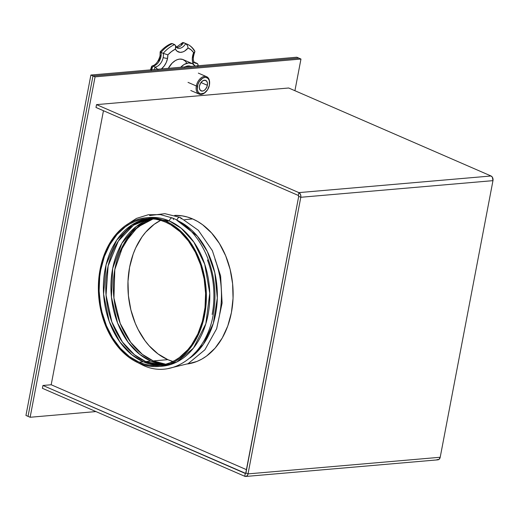 <?xml version="1.0" encoding="UTF-8"?>
<svg xmlns="http://www.w3.org/2000/svg" width="519" height="519" viewBox="0 0 519 519"><rect width="100%" height="100%" fill="white"/><g stroke="black" fill="none" stroke-linecap="round" stroke-linejoin="round"><path stroke-width="0.78" d="M25.95 415.447L90.89 75.034L296.784 57.22L298.873 58.128L92.979 75.943L298.873 58.128L296.784 57.22L90.89 75.034L92.979 75.943L28.039 416.355L92.979 75.943L90.89 75.034L25.95 415.447L28.039 416.355L25.95 415.447M207.366 85.311A5.722 3.691 -66.5 0 1 201.132 90.903A5.722 3.691 -66.5 0 1 199.465 85.998L200.71 82.917L202.864 80.756L205.206 80.25L206.945 81.567L207.464 83.254L207.087 86.381L205.472 89.262L203.967 90.553L202.378 91.097L200.36 90.371L199.367 88.055L199.465 85.998A5.722 3.691 -66.5 0 1 205.699 80.406A5.722 3.691 -66.5 0 1 207.366 85.311L200.97 82.534L207.366 85.311M209.611 83.267L209.618 82.813A9.478 6.111 113.5 0 0 203.818 76.533A9.478 6.111 113.5 0 0 196.325 85.979L197.421 86.173A8.687 5.605 -66.5 0 1 204.291 77.513A8.687 5.605 -66.5 0 1 209.611 83.267A8.687 5.605 -66.5 0 1 209.41 85.135L209.274 80.633L208.054 78.499L206.127 77.454L204.992 77.396L202.579 78.226L199.309 81.496L197.843 84.552L197.278 89.294L198.063 91.857L199.666 93.478L200.704 93.855L204.252 93.083L207.522 89.813L209.41 85.135A8.687 5.605 -66.5 0 1 205.894 91.811A8.687 5.605 -66.5 0 1 199.387 93.31A8.687 5.605 -66.5 0 1 197.421 86.173L196.325 85.979A9.478 6.111 -66.5 0 1 206.64 76.721A9.478 6.111 -66.5 0 1 209.611 83.046M188.027 82.372L196.325 85.979L188.027 82.372M190.797 66.393L190.745 66.367A12.631 8.148 113.5 0 0 184.939 66.899M192.004 63.474A15.791 10.185 -66.5 0 1 195.027 66.023L192.523 63.727L188.572 62.942L184.187 64.447L180.703 67.262A15.791 10.185 -66.5 0 1 192.004 63.474L183.155 59.62A15.791 10.185 113.5 0 0 168.338 68.333L172.159 63.097L175.331 60.6L177.537 59.568L179.717 59.095L182.759 59.464L185.289 61.099L186.587 62.825M193.736 64.752L192.614 62.04L192.302 58.705L193.626 52.62L191.128 49.856L188.092 47.995L184.66 51.05L182.824 51.939L180.132 52.354L177.037 51.173L175.377 49.097L171.517 51.556L167.851 54.852L167.566 58.303L166.327 62.293L164.251 65.926L161.403 68.936A12.631 8.148 113.5 0 0 167.566 58.303A3.159 0.798 -169.2 0 1 163.174 57.525A9.478 6.111 -66.5 0 1 155.123 67.074L152.91 66.114A9.478 6.111 113.5 0 0 160.955 56.565A3.159 0.798 10.8 0 1 160.034 55.786C158.321 61.67 155.681 65.063 152.099 65.965L151.593 66.562L152.093 65.965L152.91 66.114A9.478 6.111 113.5 0 0 160.955 56.565A3.159 0.798 -169.2 0 1 160.034 55.786A3.159 0.798 -169.2 0 1 160.922 55.41M151.191 70.299L151.963 67.691L151.626 66.899M175.396 45.315L174.624 44.595A31.581 20.371 113.5 0 0 163.206 53.334L167.851 54.852L163.206 53.334A9.478 6.111 -66.5 0 1 163.174 57.525A3.159 0.798 10.8 0 0 167.566 58.303A12.631 8.148 113.5 0 0 167.851 54.852A28.428 18.334 -66.5 0 1 175.377 49.097L175.766 47.106L175.396 45.315L172.412 43.628A31.581 20.371 -66.5 0 0 160.994 52.374L160.183 51.79L160.994 52.374A9.478 6.111 113.5 0 1 160.955 56.565A9.478 6.111 113.5 0 0 160.994 52.374L163.206 53.334A31.581 20.371 -66.5 0 1 174.624 44.595L172.412 43.628A31.581 20.371 113.5 0 0 160.994 52.374L163.206 53.334A9.478 6.111 -66.5 0 1 163.174 57.525A9.478 6.111 -66.5 0 1 155.123 67.074A31.581 20.371 113.5 0 0 154.253 69.552A31.581 20.371 -66.5 0 1 155.123 67.074L157.782 69.416M184.492 67.146L188.001 65.945L191.161 66.568M157.971 69.663L155.622 67.347L152.91 66.114A31.581 20.371 113.5 0 0 151.678 69.773A31.581 20.371 -66.5 0 1 152.91 66.114L152.456 65.971M160.416 57.427L158.743 61.294M194.469 62.468A9.478 6.111 113.5 0 0 194.956 62.475L197.175 63.441A9.478 6.111 -66.5 0 1 195.313 63.11L193.1 62.144M176.46 47.417A9.478 6.111 113.5 0 0 183.525 42.668A31.581 20.371 -66.5 0 1 185.036 43.22A31.581 20.371 113.5 0 0 183.525 42.668L185.737 43.635A31.581 20.371 -66.5 0 1 187.236 44.18A31.581 20.371 -66.5 0 1 194.145 50.661M181.585 43.953L182.273 42.759L183.058 42.539L185.737 43.635A9.478 6.111 -66.5 0 1 177.31 48.059L175.604 45.795M194.956 62.475L193.834 62.351L197.596 63.714L198.044 64.596L197.778 66.218M198.044 64.596L197.175 63.441A9.478 6.111 -66.5 0 1 195.086 63M197.888 65.945L198.07 65.122M194.878 51.647L194.813 51.134L194.716 51.906L193.626 52.62A12.631 8.148 113.5 0 0 193.509 64.382M187.249 44.186A31.581 20.371 113.5 0 0 185.737 43.635L187.456 45.445L188.092 47.995A28.428 18.334 -66.5 0 1 193.626 52.62L194.716 51.906M175.617 45.854L175.377 49.097A12.631 8.148 113.5 0 0 188.092 47.995L187.456 45.445L185.737 43.635A9.478 6.111 -66.5 0 1 177.459 48.118M181.449 45.108L181.527 44.225M183.058 42.539L183.525 42.668L182.63 42.577L181.747 43.466M169.564 44.751L170.783 43.752L172.412 43.628L171.341 43.551M176.272 47.404A9.478 6.111 113.5 0 0 183.525 42.668M160.52 51.777L161.214 51.965M205.732 91.967A9.478 6.111 -66.5 0 1 199.082 94.101A9.478 6.111 -66.5 0 1 196.325 85.979A9.478 6.111 113.5 0 0 198.466 93.764A9.478 6.111 113.5 0 0 205.569 92.129L205.894 91.811M192.659 218.94A74.606 53.82 85.1 0 1 233.07 297.692A74.606 53.82 85.1 0 1 187.541 363.962L196.928 361.451L201.839 359.103L206.536 356.079L215.087 348.158L222.255 337.999L227.77 325.99L231.416 312.594L233.05 298.321L232.609 283.718L230.118 269.361L225.668 255.783L219.427 243.521L211.635 233.037L202.598 224.733L197.72 221.509L192.659 218.94L187.469 217.052L182.201 215.865L174.689 215.404A74.606 53.82 85.1 0 1 192.659 218.94L184.647 219.634L192.659 218.94M245.941 472.978L298.71 196.37L300.799 197.278L248.03 473.886L245.941 472.978A0.733 0.525 85.1 0 1 245.292 473.451L245.682 473.419L245.292 473.451L244.754 476.286L42.409 388.303L42.947 385.468L245.292 473.451L244.754 476.286L246.317 476.325L247.576 475.151L248.03 473.886L300.799 197.278L492.966 180.651L440.203 457.265L492.966 180.651L492.369 177.213L491.039 175.986L298.866 192.614L298.328 195.449A0.733 0.525 85.1 0 1 298.71 196.37L300.799 197.278L300.877 196.565L300.514 194.45L298.866 192.614A3.717 2.679 85.1 0 1 300.799 197.278L492.966 180.651A3.717 2.679 -94.9 0 0 491.039 175.986L288.694 88.003L96.521 104.624L95.983 107.465L96.521 104.624L298.866 192.614L298.328 195.449L95.983 107.465L298.328 195.449L298.71 196.37L245.695 473.406L42.947 385.468L42.409 388.303L244.754 476.286A3.717 2.679 85.1 0 0 245.747 476.461L437.919 459.834A3.717 2.679 -94.9 0 0 440.203 457.265L248.03 473.886L245.941 472.978M246.564 469.708L51.186 384.754L42.947 385.468L51.186 384.754L103.463 110.716L51.186 384.754L246.564 469.708M95.068 76.851L300.968 59.043L294.922 90.715L300.968 59.043L95.068 76.851L30.134 417.263L95.068 76.851L92.979 75.943L298.873 58.128L300.968 59.043L298.873 58.128L92.979 75.943L95.068 76.851M95.924 411.573L30.134 417.263L28.039 416.355L92.979 75.943L28.039 416.355L30.134 417.263L95.924 411.573M436.927 459.665L438.964 459.432L440.203 457.265L248.03 473.886A3.717 2.679 85.1 0 1 245.747 476.461M298.866 192.614L96.521 104.624L288.694 88.003L491.039 175.986L298.866 192.614M158.795 366.498L162.226 366.206A74.606 53.82 -94.9 0 0 209.682 301.085A74.606 53.82 -94.9 0 0 169.324 220.958L165.892 221.256A74.606 53.82 85.1 0 1 206.251 301.377A74.606 53.82 85.1 0 1 158.795 366.498A74.606 53.82 85.1 0 1 138.833 363.092A74.606 53.82 85.1 0 1 98.48 282.965A74.606 53.82 85.1 0 1 145.936 217.844A74.606 53.82 85.1 0 1 165.892 221.256L169.324 220.958L181.254 228.302L193.885 242.159L204.707 264.184L209.76 293.28L205.822 323.817L193.457 348.126L176.882 361.983L160.507 366.317M142.349 364.448A2.984 1.927 113.5 0 0 143.095 365.337A2.984 1.927 -66.5 0 1 142.349 364.448M172.613 218.058A2.984 1.927 113.5 0 0 169.324 220.958A2.984 1.927 -66.5 0 1 172.613 218.058A2.984 1.927 -66.5 0 1 173.495 219.55M176.875 220.303L197.298 236.067L207.341 251.553L214.821 272.773L217.318 298.029L213.309 323.382L203.364 344.292L189.948 358.019A74.606 53.82 -94.9 0 0 216.968 286.585A74.606 53.82 -94.9 0 0 178.075 220.847M207.444 259.948A74.606 53.82 85.1 0 1 212.154 314.462M160.643 365.272L158.632 364.922M180.158 217.403A2.984 1.927 113.5 0 0 176.901 220.173A2.984 1.927 -66.5 0 1 180.158 217.403A2.984 1.927 -66.5 0 1 181.047 218.895M214.989 259.292A74.606 53.82 85.1 0 1 219.706 313.807M153.248 360.913A73.614 53.107 85.1 0 1 113.304 286.793A73.614 53.107 85.1 0 1 153.189 218.882L137.639 227.082L123.567 244.287L114.816 269.549L113.927 297.977L120.233 323.46L130.71 342.352L142.329 354.354L153.248 360.913L165.762 364.228A73.614 53.107 85.1 0 1 153.248 360.913L167.838 359.654L153.248 360.913A1.992 1.285 113.5 0 1 153.196 362.054M172.963 361.516L167.838 359.654L158.036 353.932L149.115 345.738L145.099 340.814L138.145 329.539L135.271 323.298L130.879 309.901L128.42 295.733L127.992 281.33L129.601 267.246L133.195 254.025L135.699 247.9L141.985 236.911L145.709 232.155L154.149 224.338L160.669 220.361A73.614 53.107 -94.9 0 0 128.037 290.705A73.614 53.107 -94.9 0 0 167.838 359.654A73.614 53.107 -94.9 0 0 172.879 361.49M150.867 361.12L139.845 354.471L128.109 342.261L117.592 323.013L111.436 297.108L112.688 268.407L121.894 243.242L136.302 226.459L151.983 218.784A73.614 53.107 -94.9 0 0 110.93 286.164A73.614 53.107 -94.9 0 0 150.867 361.12L145.696 361.568A73.614 53.107 85.1 0 1 105.792 284.814A73.614 53.107 85.1 0 1 149.375 218.694L133.467 225.227L118.351 241.037L108.14 265.91L106.051 295.149L111.864 321.988L122.452 342.047L134.427 354.724L145.696 361.568L162.038 365.078A73.614 53.107 85.1 0 1 145.696 361.568L150.867 361.12A73.614 53.107 -94.9 0 0 164.594 364.539L150.867 361.12M143.315 361.775L131.93 354.834L119.844 341.93L109.23 321.495L103.592 294.221L106.084 264.748L116.762 240.044L132.189 224.714L148.175 218.707A73.614 53.107 -94.9 0 0 103.437 284.198A73.614 53.107 -94.9 0 0 143.315 361.775L139.014 362.145A73.614 53.107 85.1 0 1 99.2 283.089A73.614 53.107 85.1 0 1 146.021 218.836A73.614 53.107 85.1 0 1 165.71 222.197A73.614 53.107 85.1 0 1 205.53 301.254A73.614 53.107 85.1 0 1 158.71 365.512A73.614 53.107 85.1 0 1 139.014 362.145L143.315 361.775A73.614 53.107 -94.9 0 0 160.851 365.266L143.315 361.775M145.651 362.71A1.992 1.285 113.5 0 0 145.696 361.568M153.935 361.782A74.606 53.82 85.1 0 1 153.293 361.496M147.883 220.03L132.274 231.701L119.623 252.597M144.639 365.155A2.984 1.927 -66.5 0 1 143.095 365.337M147.656 217.733L169.324 220.958A74.606 53.82 -94.9 0 0 149.368 217.545L145.936 217.844M165.892 221.256L160.702 219.368L155.434 218.181L150.134 217.708L144.853 217.954L139.65 218.908L134.564 220.575L129.653 222.93L124.962 225.947L120.531 229.606L112.629 238.688L106.259 249.827L101.659 262.595L99.006 276.497L98.402 291.003L99.875 305.555L101.374 312.672L105.831 326.243L112.065 338.511L119.857 348.995L128.894 357.293L133.779 360.523L138.833 363.092L144.023 364.98L149.297 366.161L154.597 366.635L159.871 366.395L165.081 365.434L170.161 363.767L175.072 361.419L179.769 358.395L184.2 354.736L192.095 345.654L198.472 334.515L203.072 321.748L205.719 307.845L206.283 300.637L205.842 286.034L203.351 271.677L198.9 258.099L192.659 245.837L184.868 235.354L175.831 227.05L170.952 223.825L165.892 221.256M139.014 362.145L129.205 356.423L120.291 348.236L112.604 337.888L106.447 325.789L102.055 312.399L100.576 305.373L99.123 291.016L99.719 276.705L100.777 269.744L104.371 256.522L109.814 244.67L116.885 234.646L125.326 226.829L129.958 223.851L134.804 221.529L139.819 219.887L144.957 218.94L150.16 218.7L155.389 219.167L160.592 220.335L165.71 222.197L170.706 224.733L180.112 231.721L188.455 241.037L195.41 252.312L200.71 265.118L204.149 278.969L205.602 293.326L205.011 307.637L202.391 321.352L197.856 333.951L191.569 344.94L187.839 349.696L179.405 357.513L174.773 360.491L169.927 362.813L164.912 364.455L159.774 365.402L154.565 365.642L149.336 365.175L144.139 364.007L139.014 362.145M198.342 73.114L206.64 76.721M194.846 51.186C192.977 47.943 190.441 45.607 187.236 44.18L183.324 42.597M198.063 65.764L198.076 64.985M195.313 63.11C192.809 61.683 192.653 57.881 194.859 51.699M181.955 43.096L176.337 47.268M170.894 43.7C167.008 45.425 163.44 48.124 160.176 51.796M160.034 55.786L160.163 51.842M151.632 66.328L150.51 69.877M190.784 90.494L199.082 94.101M137.632 362.547L143.134 365.35C174.131 380.044 208.917 352.369 213.815 310.505C219.881 272.579 201.015 229.56 172.574 218.038L160.507 214.626L148.278 214.749L136.503 218.395L125.767 225.376M168.299 368.503L188.092 363.689L204.882 349.8L216.657 328.722L222.106 303.057L220.614 275.933L212.368 250.651L198.336 230.3L180.125 217.39L164.86 213.659L149.595 215.56M145.735 362.217L145.177 361.892M133.312 224.721L136.134 222.489"/></g></svg>
